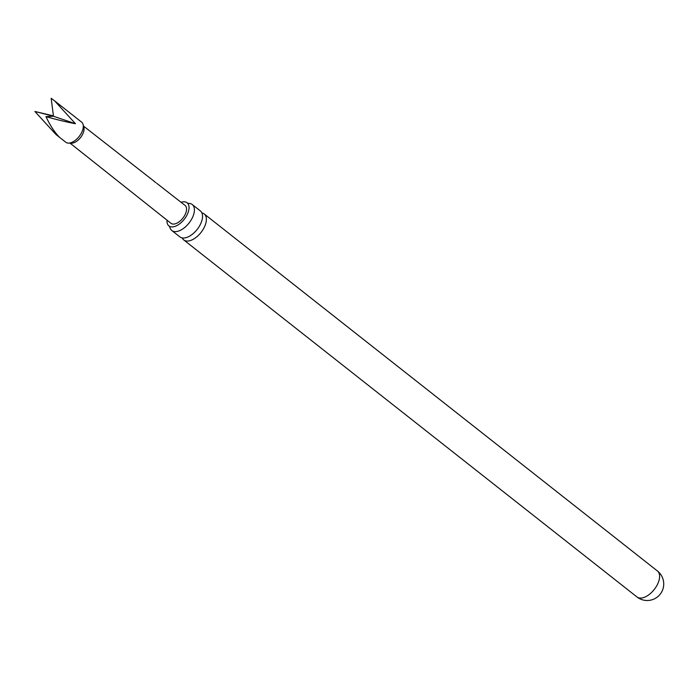 <?xml version="1.0" encoding="UTF-8"?>
<svg xmlns="http://www.w3.org/2000/svg" width="698" height="698" viewBox="0 0 698 698"><rect width="100%" height="100%" fill="white"/><g stroke="black" fill="none" stroke-linecap="round" stroke-linejoin="round"><path stroke-width="1.05" d="M155.828 182.675L154.869 182.004M192.238 204.523L200.361 210.918A16.534 8.934 128.2 0 1 201.914 220.455A16.534 8.934 128.2 0 1 186.235 237.599A16.534 8.934 128.2 0 1 179.901 236.901L171.778 230.497A16.534 8.934 -51.8 0 0 178.112 231.195A16.534 8.934 -51.8 0 0 193.791 214.05A16.534 8.934 -51.8 0 0 192.238 204.523A16.534 8.934 -51.8 0 0 188.329 203.397M56.015 134.548L65.795 142.244A12.791 6.919 -51.8 0 0 68.369 143.116A12.791 6.919 -51.8 0 0 82.826 129.523A12.791 6.919 -51.8 0 0 83.079 124.453A12.791 6.919 -51.8 0 0 81.622 122.141L54.566 100.826L75.463 123.721C67.104 122.159 57.271 119.803 45.963 116.636C50.177 125.544 54.584 132.297 59.182 136.904L56.015 134.548L34.9 111.479L53.423 115.877M68.369 143.116L71.388 143.203A10.863 5.872 -51.8 0 0 83.655 131.669A10.863 5.872 -51.8 0 0 83.873 127.359L83.079 124.453M156.727 183.286L185.049 205.413A11.386 6.151 128.2 0 1 186.13 211.983A11.386 6.151 128.2 0 1 179.203 221.755A11.386 6.151 128.2 0 1 170.958 223.299L70.079 143.169M182.213 237.913A16.534 8.934 -51.8 0 0 183.749 239.929A16.534 8.934 -51.8 0 0 190.074 240.627A16.534 8.934 -51.8 0 0 205.762 223.482A16.534 8.934 -51.8 0 0 204.209 213.954A16.534 8.934 -51.8 0 0 201.897 212.934M169.754 226.859L169.78 226.99A16.534 8.934 -51.8 0 0 171.778 230.497M181.087 202.315A14.702 7.948 128.2 0 1 187.116 202.813A14.702 7.948 128.2 0 1 188.486 211.293A14.702 7.948 128.2 0 1 179.561 223.901A14.702 7.948 128.2 0 1 168.916 225.916A14.702 7.948 128.2 0 1 167.023 220.175M75.463 123.721L53.476 116.252L51.181 98.296L54.566 100.826M34.9 111.479L53.476 116.252L45.963 116.636M183.749 239.929L636.969 596.965A16.534 8.934 -51.8 0 0 643.303 597.663A16.534 8.934 -51.8 0 0 658.982 580.518A16.534 8.934 -51.8 0 0 657.429 570.99L204.209 213.954M636.969 596.965A16.534 16.534 0 0 0 663.1 588.501A16.534 16.534 0 0 0 657.429 570.99M169.78 226.99L168.916 225.916M188.233 203.406L187.116 202.813M83.524 126.094L154.659 181.672"/></g></svg>
